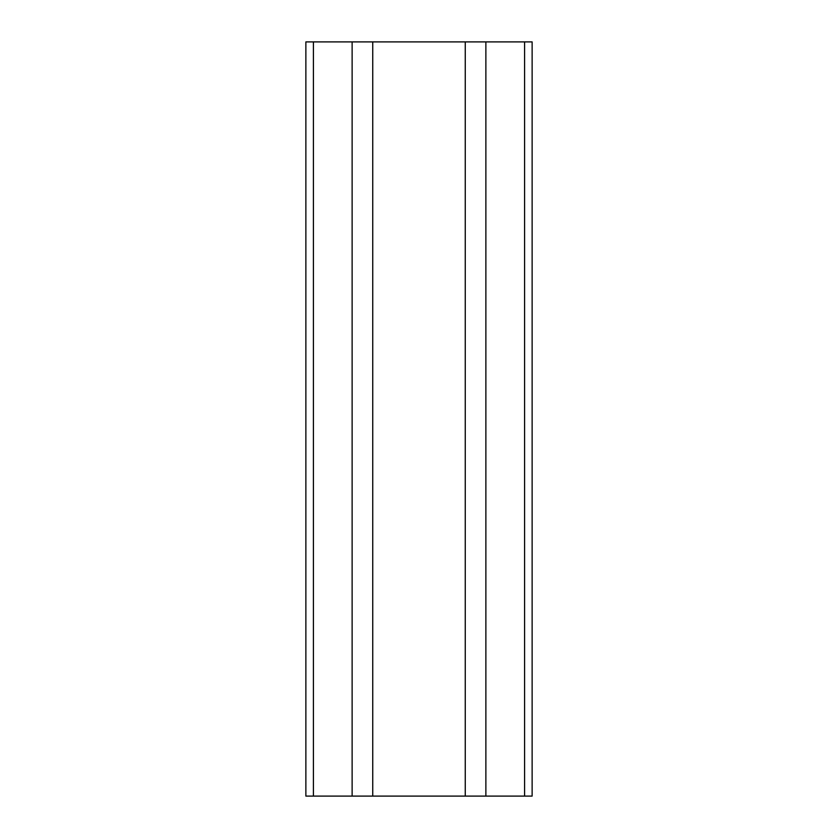<?xml version="1.0" encoding="UTF-8"?>
<svg xmlns="http://www.w3.org/2000/svg" width="838" height="838" viewBox="0 0 838 838"><rect width="100%" height="100%" fill="white"/><g stroke="black" fill="none" stroke-linecap="round" stroke-linejoin="round"><path stroke-width="1.26" d="M524.588 41.9L524.588 796.1L532.13 796.1L532.13 41.9L465.258 41.9L465.258 796.1L305.87 796.1L305.87 41.9L313.412 41.9L313.412 796.1M485.872 41.9L485.872 796.1L465.258 796.1M524.588 796.1L485.872 796.1M465.258 41.9L352.128 41.9L352.128 796.1M352.128 41.9L313.412 41.9M372.742 41.9L372.742 796.1"/></g></svg>
